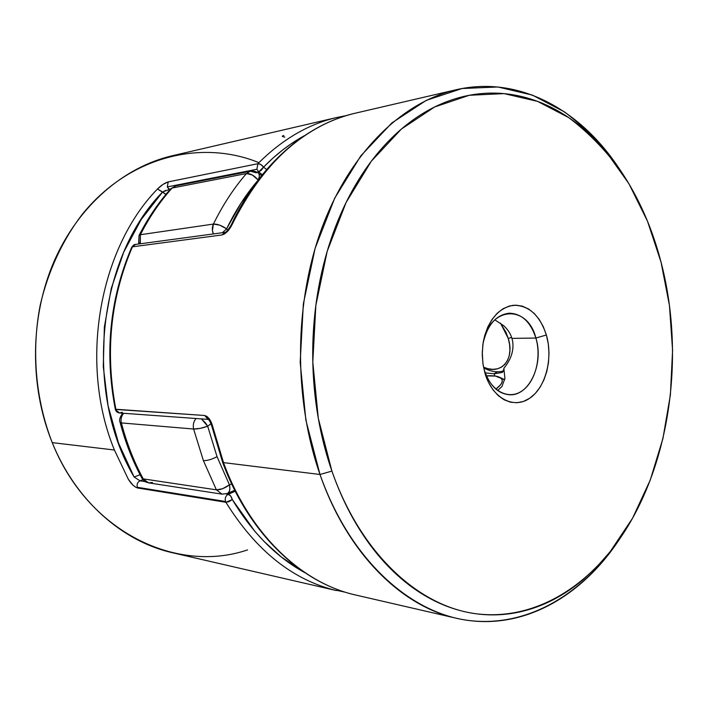 <?xml version="1.0" encoding="UTF-8"?>
<svg xmlns="http://www.w3.org/2000/svg" width="708" height="708" viewBox="0 0 708 708"><rect width="100%" height="100%" fill="white"/><g stroke="black" fill="none" stroke-linecap="round" stroke-linejoin="round"><path stroke-width="1.06" d="M508.255 338.433L511.636 337.442L508.255 338.433L505.946 332.3L500.529 323.184L508.255 338.433C515.114 359.797 500.786 375.461 483.617 367.231L487.989 368.718L492.865 369.355L497.423 368.824L501.494 367.133L504.901 364.337L507.512 360.522L509.202 355.832L509.919 350.442L509.601 344.566L508.255 338.433M503.866 370.815C497.697 372.744 491.007 371.788 483.794 367.948C491.007 371.788 497.697 372.744 503.866 370.815M486.476 375.877C492.264 375.479 496.591 375.921 499.45 377.214C504.14 379.736 502.945 383.701 495.865 389.099L500.609 384.771L502.043 382.285L502.202 380.099L501.114 378.302L495.45 376.081L486.476 375.877M501.547 378.762L504.733 379.718L499.45 377.214M304.316 135.732L290.855 144.016L282.784 149.901L272.996 158.052L263.562 167.115L260.739 164.46L257.862 163.707L168.221 181.903L167.3 186.921L256.898 169.247L257.862 163.707C282.129 139.441 308.52 124.015 337.043 117.439L172.221 155.769C124.166 166.938 78.738 205.285 54.295 260.871C30.037 316.494 29.223 386.152 52.242 442.624C75.836 501.043 122.988 541.735 172.557 552.753L336.309 590.543C292.723 580.011 255.915 550.594 225.896 502.282L137.724 488.007L135.485 487.077L132.9 485.077L128.369 479.334L114.422 450.022L52.242 442.624L114.422 450.022C78.774 363.682 98.996 248.835 157.468 189.001L162.946 184.434L168.221 181.903L257.862 163.707L256.898 169.247L167.3 186.921L168.221 181.903C164.822 182.894 161.238 185.257 157.468 189.001C98.996 248.835 78.774 363.682 114.422 450.022L128.369 479.334C131.343 484.113 134.458 487.007 137.724 488.007L225.896 502.282C255.915 550.594 292.723 580.011 336.309 590.543L242.021 568.781M228.303 494.299L226.082 493.963L228.303 494.299C230.118 494.857 231.445 496.618 232.304 499.574L254.995 531.531L264.04 541.425L281.315 557.01L304.67 572.56C276.377 557.081 252.252 532.752 232.304 499.574L225.896 502.282L228.967 501.68L232.304 499.574L230.666 496.025L228.303 494.299C225.64 495.839 224.71 498.246 225.525 501.494C224.71 498.246 225.64 495.839 228.303 494.299L235.224 491.219L228.303 494.299M165.787 190.399L162.61 191.992C97.677 257.818 83.296 391.409 134.131 477.024L140.078 474.732L134.131 477.024L140.007 480.82L145.175 481.608L140.007 480.82C137.476 482.192 136.591 484.352 137.361 487.299L225.525 501.494L225.896 502.282L225.525 501.494L137.361 487.299L137.724 488.007L137.361 487.299C136.591 484.352 137.476 482.192 140.007 480.82L142.919 479.661L140.007 480.82L134.131 477.024L118.51 443.04L108.067 405.781L103.279 366.602L104.368 326.963L111.289 288.333L123.714 252.163L141.078 219.692L162.61 191.992L165.955 194.364L157.468 189.001L162.61 191.992L170.61 188.974L169.035 189.275L167.3 186.921L169.823 189.859M247.526 549.904C177.363 573.905 88.093 532.735 52.242 442.624C35.63 400.117 31.276 351.177 40.206 305.201C48.109 271.137 62.543 240.136 82.084 214.559C129.414 155.972 201.453 139.184 258.907 162.645M258.712 171.867L262.27 174.708L258.712 171.867L256.898 169.247L258.712 171.867L261.341 170.239L263.562 167.115L266.597 169.531L263.562 167.115L258.712 171.867L256.969 172.203L258.712 171.867M338.486 589.888L336.309 590.543L338.486 589.888M336.858 117.475C308.405 124.086 282.067 139.494 257.862 163.707C259.801 163.592 261.703 164.725 263.562 167.115C276.279 154.123 289.855 143.671 304.298 135.741M284.828 137.06C281.837 136.626 281.51 136.104 283.855 135.511M116.165 410.268L115.298 409.233L204.63 415.49L207.09 416.543L209.488 419.127L211.462 422.747L212.798 426.827L211.896 426.455L212.798 426.827L223.631 463.014L212.798 426.827C211.055 420.322 208.338 416.543 204.63 415.49L208.143 419.357L204.63 415.49L115.917 409.454C104.97 352.336 110.466 298.121 132.414 246.826C110.466 298.121 104.97 352.336 115.917 409.454L116.165 410.268L115.528 409.994L119.625 412.994L116.165 410.268M620.279 170.168L617.925 166.707C602.154 145.158 584.321 126.882 564.435 111.873L532.407 95.111L497.919 86.987L462.085 88.509L426.234 100.386L391.913 122.909L360.832 155.813L334.698 198.178L315.113 248.34L303.334 303.98L300.183 362.266L305.865 420.118L319.998 474.484L222.684 462.51L319.998 474.484L331.91 471.103L318.281 418.242L312.803 362.027L315.848 305.387L327.193 251.296L346.088 202.497L371.319 161.22L401.356 129.077L434.562 107.005L469.298 95.27L504.061 93.615L537.558 101.377L568.71 117.599C588.065 132.166 605.428 149.946 620.81 170.955C638.828 197.815 652.245 228.233 661.06 262.208L647.493 221.197L628.952 183.77L605.738 151.14L592.508 137.025L578.294 124.599C568.48 116.873 558.125 110.483 547.24 105.421C536.337 100.368 525.07 96.846 513.415 94.845C501.76 92.854 489.927 92.553 477.918 93.943C465.908 95.35 453.97 98.554 442.102 103.545C430.225 108.563 418.702 115.395 407.534 124.05C396.365 132.723 385.842 143.131 375.966 155.273C366.107 167.442 357.186 181.133 349.203 196.346C341.238 211.595 334.477 228.02 328.919 245.649C323.37 263.288 319.228 281.669 316.467 300.803C313.741 319.945 312.494 339.309 312.75 358.903C313.024 378.497 314.777 397.772 318.025 416.729C321.282 435.685 325.91 453.801 331.91 471.103C337.92 488.378 345.097 504.397 353.434 519.168C361.788 533.912 371.027 547.08 381.169 558.683C391.312 570.267 402.055 580.082 413.392 588.153C424.729 596.189 436.367 602.411 448.306 606.809C460.244 611.19 472.209 613.792 484.192 614.606C496.175 615.402 507.946 614.535 519.495 612.004C531.044 609.464 542.186 605.428 552.913 599.897C563.639 594.348 573.799 587.516 583.401 579.383L597.286 566.365L610.146 551.718L632.571 518.185L650.254 480.059L662.918 438.571L670.396 394.896L672.582 350.195L669.458 305.582L661.06 262.208C685.238 354.611 670.662 463.678 621.111 536.823C585.428 589.366 531.637 621.394 474.572 613.562C417.782 605.437 360.637 553.231 331.91 471.103L319.998 474.484C293.192 398.011 294.147 301.918 322.352 226.728C350.743 151.521 402.772 102.067 455.925 89.792C519.371 75.048 580.693 110.05 619.314 168.778M484.502 370.523C490.653 390.993 508.335 400.286 521.761 391.09C535.283 382.196 541.709 357.655 535.894 338.052L546.372 334.99C553.231 358.354 545.673 387.568 529.628 398.303C513.698 409.374 492.547 398.418 485.148 373.842L483.033 364.434L485.148 373.842L483.051 364.54L482.254 354.796L482.812 345.026L484.688 335.619L487.812 326.972L492.033 319.423L497.184 313.272L503.034 308.759L509.353 306.024L515.893 305.166L522.38 306.175L528.584 308.998L534.274 313.502L539.248 319.503L543.328 326.751L546.372 334.99L548.284 343.911L549.001 353.186L548.496 362.487L546.797 371.488L543.939 379.86L540.027 387.303L535.204 393.533L529.628 398.303L523.495 401.418L517.035 402.746L510.495 402.197L504.114 399.781L498.166 395.551L492.874 389.666L488.476 382.329L485.148 373.842L482.945 363.832L482.272 352.354L483.175 342.557C487.918 320.485 498.007 308.051 513.45 305.263C528.805 305.272 539.77 315.184 546.372 334.99L535.894 338.052C544.107 363.611 529.336 396.268 509.486 394.763C498.051 393.745 489.724 385.665 484.502 370.523M494.202 373.771L497.273 371.806L494.202 373.771L502.246 372.461L494.202 373.771L494.883 376.001L494.202 373.771L485.299 372.912L494.202 373.771M504.016 368.948L502.246 372.461L503.99 370.443M503.715 325.724L494.768 319.821L503.715 325.724C507.786 329.432 510.53 333.654 511.928 338.38C513.327 343.115 513.335 348.106 511.946 353.354C510.636 358.319 507.937 363.301 503.848 368.31L504.919 378.382L501.963 386.471L497.635 390.497L501.963 386.471L504.919 378.382L503.848 368.31M511.946 353.354C513.335 348.097 513.327 343.115 511.928 338.38L535.894 338.052L511.928 338.38L511.619 337.389M221.985 234.959L132.414 246.826L221.985 234.959C225.861 233.755 229.25 230.268 232.136 224.507L227.48 231.419L224.631 233.861L221.985 234.959L225.056 232.357L221.985 234.959M122.227 412.215L119.625 412.994C117.634 412.746 116.262 411.746 115.528 409.994L115.298 409.242C104.377 352.354 109.864 298.334 131.75 247.172L132.414 246.826L131.75 247.181C133.405 245.074 134.626 244.163 135.414 244.446L132.414 246.826L135.414 244.446L225.064 232.357C226.206 232.242 228.25 229.799 231.189 225.047C259.199 164.433 306.582 124.183 355.381 113.174C307.263 124.015 260.163 163.875 232.136 224.507C262.978 162.849 303.794 125.794 354.602 113.351M354.584 594.755C301.44 582.56 249.782 534.23 223.631 463.014C249.977 534.779 302.219 583.25 355.779 595.039L456.368 618.252C401.586 606.278 347.451 553.7 319.998 474.484C349.796 558.931 408.959 612.296 467.519 620.332C526.38 628.076 581.64 594.95 618.234 541.071L620.562 537.629M619.624 538.992C581.109 597.791 519.84 632.89 456.368 618.252M483.015 343.566C487.308 324.857 496.104 314.733 509.415 313.193C521.805 313.724 530.628 322.016 535.894 338.052C527.504 303.741 488.777 306.13 483.015 343.566M231.18 225.064L232.136 224.507L231.18 225.064M140.007 243.03L140.379 234.72L139.042 235.463C147.999 217.922 158.61 202.329 170.867 188.691L172.124 188.027C159.928 201.594 149.344 217.161 140.379 234.72L213.418 224.073C222.763 205.019 233.773 188.178 246.446 173.54L172.124 188.027L246.446 173.54C233.773 188.178 222.763 205.019 213.418 224.073L140.379 234.72L140.317 243.782L140.007 243.03L138.626 242.924L140.007 243.03M193.603 429.021L203.4 460.607C207.329 460.731 211.869 459.421 217.037 456.66L207.683 426.225C202.231 428.172 197.541 429.11 193.603 429.021L121.369 422.924C126.617 442.987 133.901 461.634 143.22 478.882L216.391 489.839L203.4 460.607L193.603 429.021C192.762 425.048 193.558 421.543 196.01 418.499C193.558 421.543 192.762 425.048 193.603 429.021L200.063 428.393L207.683 426.225L217.037 456.66L229.454 484.856L231.658 483.918L229.454 484.856L217.037 456.66C211.869 459.421 207.329 460.731 203.4 460.607L216.391 489.839C220.303 489.998 224.657 488.343 229.454 484.856L222.586 488.732L216.391 489.839L143.22 478.882C133.901 461.634 126.617 442.987 121.369 422.924L193.603 429.021M257.385 180.983L241.198 202.851L226.604 228.843L227.719 230.233L226.604 228.843L222.392 232.72L226.604 228.843L219.648 225.126L213.418 224.073L212.409 230.436L213.365 233.941C211.975 230.525 211.993 227.241 213.418 224.073C217.329 223.905 221.728 225.498 226.604 228.843C235.33 210.878 245.596 194.93 257.385 180.983M211.019 423.72L207.683 426.225L205.497 422.88L201.426 418.897L207.683 426.225L211.019 423.72M123.679 413.286C121.334 416.065 120.564 419.278 121.369 422.924C120.564 419.278 121.334 416.065 123.679 413.286M120.599 422.791L121.369 422.924L120.599 422.791M141.857 478.095L148.653 482.883L141.866 478.112C145.105 482.635 145.29 481.635 148.653 482.883L222.047 494.149L216.391 489.839L222.047 494.149L227.551 493.476L229.357 491.44L229.879 488.493L229.454 484.856C230.348 489.325 229.737 492.193 227.631 493.441L234.729 490.237M152.406 482.44L148.653 482.883M258.491 173.195C259.712 174.389 259.659 176.566 258.323 179.743L259.243 176.912L259.234 174.434L258.447 173.159C255.738 171.283 253.039 170.637 250.349 171.212L246.446 173.54L252.287 174.973L258.146 179.982C254.19 175.46 250.296 173.31 246.446 173.54L250.349 171.212L256.261 172.787M139.025 235.499L140.379 234.72C149.344 217.161 159.928 201.594 172.124 188.027L170.823 188.735M343.601 591.915L341.123 590.826L343.601 591.915M261.535 175.628L258.19 172.991M339.38 590.215L336.327 590.543M346.265 115.608L337.043 117.439M355.779 595.039C301.466 583.065 248.995 534.168 222.693 462.528L211.896 426.464C210.373 422.056 209.099 419.667 208.055 419.304L208.533 419.41M355.381 113.174L455.925 89.792M208.179 419.384L119.625 412.994M139.087 243.95L138.626 242.924L139.042 235.463M122.741 413.215C119.847 417.127 118.971 420.189 120.103 422.402C125.316 442.35 132.573 460.926 141.883 478.139M250.349 171.212L175.876 185.85L170.867 188.682M337.981 590.631L345.221 592.171"/></g></svg>
